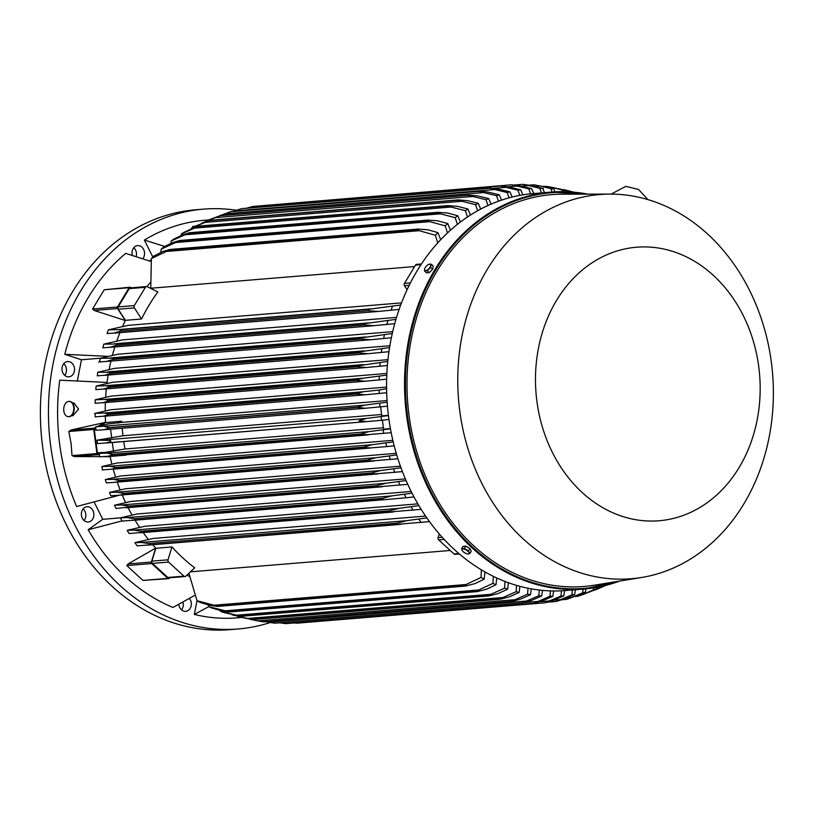 <?xml version="1.0" encoding="UTF-8"?>
<svg xmlns="http://www.w3.org/2000/svg" width="814" height="814" viewBox="0 0 814 814"><rect width="100%" height="100%" fill="white"/><g stroke="black" fill="none" stroke-linecap="round" stroke-linejoin="round"><path stroke-width="1.22" d="M62.159 367.216A7.662 6.258 85.3 0 0 68.895 376.841A7.662 6.258 85.3 0 0 74.369 371.204A7.662 6.258 85.3 0 0 67.633 361.569A7.662 6.258 85.3 0 0 62.159 367.216M178.836 604.405A7.662 6.258 85.3 0 0 183.628 611.1A7.662 6.258 85.3 0 0 185.684 611.345A7.662 6.258 85.3 0 0 190.964 606.511A7.662 6.258 85.3 0 0 189.489 598.473M236.436 210.266A210.623 172.161 85.3 0 0 203.642 209.137A210.623 172.161 85.3 0 0 193.04 210.409A210.623 172.161 85.3 0 0 49.919 439.652A210.623 172.161 85.3 0 0 238.126 628.978A210.623 172.161 85.3 0 0 248.718 627.696A210.623 172.161 85.3 0 0 270.136 622.557M208.486 220.004A199.461 163.034 85.3 0 0 144.373 240.049L152.849 257.061M197.008 600.691L194.332 614.458A199.461 163.034 85.3 0 0 241.137 617.46M94.159 502.075L102.737 519.312L88.177 529.731A199.461 163.034 85.3 0 0 172.965 607.478L194.933 595.268M106.919 383.496A180.627 147.639 -94.7 0 1 107.051 382.438L59.758 380.169A199.461 163.034 85.3 0 0 59.727 444.688A199.461 163.034 85.3 0 0 76.618 506.522L119.577 495.156M151.038 261.487L125.722 253.388A199.461 163.034 85.3 0 0 64.774 354.324L81.451 359.768L77.361 380.86M151.231 259.727L149.511 260.948M82.306 518.192A7.662 6.258 85.3 0 0 88.258 522.008A7.662 6.258 85.3 0 0 92.959 510.561A7.662 6.258 85.3 0 0 87.006 506.746A7.662 6.258 85.3 0 0 82.306 518.192M142.847 258.679A7.662 6.258 85.3 0 0 143.925 250.102A7.662 6.258 85.3 0 0 137.668 245.604A7.662 6.258 85.3 0 0 134.992 246.601A7.662 6.258 85.3 0 0 132.326 255.342M99.684 456.613L74.532 456.583L72.008 455.616L71.103 443.498L68.793 431.501L70.991 430.026L105.566 422.334L97.904 426.271M111.884 464.133A180.627 147.639 -94.7 0 1 110.155 456.695L102.584 456.634M120.146 489.906A180.627 147.639 -94.7 0 1 117.267 482.122M115.588 477.085A180.627 147.639 -94.7 0 1 113.227 469.169M64.713 375.366A7.662 6.258 85.3 0 0 66.31 371.866A7.662 6.258 85.3 0 0 63.757 363.716M203.642 209.137L195.574 209.798A210.623 172.161 85.3 0 0 184.982 211.08A210.623 172.161 85.3 0 0 41.86 440.313A210.623 172.161 85.3 0 0 230.067 629.639L238.126 628.978M84.076 520.533A7.662 6.258 85.3 0 0 84.9 511.223A7.662 6.258 85.3 0 0 83.12 508.882M136.192 256.532A7.662 6.258 85.3 0 0 133.791 247.741M181.512 609.869A7.662 6.258 85.3 0 0 182.936 602.167M208.842 606.603L194.332 614.458M121.988 520.929L88.177 529.731M102.737 519.312L120.421 517.857A204.243 166.941 85.3 0 0 122.09 521.102L383.068 499.409L132.244 520.411M95.757 427.37L94.322 428.113A1.272 1.048 -94.7 0 0 93.722 429.456L96.937 453.561L72.008 455.616M99.359 454.914L97.863 454.66A1.272 1.048 -94.7 0 1 96.937 453.561M107.631 456.278L110.155 456.695A180.627 147.639 -94.7 0 1 110.104 456.461L108.638 456.206M81.451 359.768L100.621 358.191M64.774 354.324L108.252 356.359M144.373 240.049L164.703 246.418M575.396 589.743L574.704 594.413L563.624 599.175L556.064 601.495L547.72 602.177M562.036 599.735L566.798 599.348L582.702 592.816L583.068 589.112M585.978 588.858L585.47 592.144L567.002 599.308A209.666 171.378 -94.7 0 1 566.839 599.348L562.026 599.745M567.114 597.822L572.181 597.405M574.704 594.413A204.243 166.941 -94.7 0 1 573.31 594.647A204.243 166.941 -94.7 0 1 571.906 594.861L572.354 589.987M556.064 601.495L571.906 594.861M553.795 600.183L561.049 599.582M585.47 592.144A204.243 166.941 -94.7 0 1 582.702 592.816M564.59 590.628L563.827 595.817L553.103 600.447L545.177 602.787A209.666 171.378 -94.7 0 1 545.014 602.808L560.999 596.031L561.467 590.811M294.017 622.964L296.907 623.188A209.666 171.378 85.3 0 0 297.079 623.168L545.177 602.787M296.907 623.188L545.014 602.808M563.827 595.817A204.243 166.941 -94.7 0 1 560.999 596.031M539.967 601.719L549.776 600.915M185.002 576.536A1.913 1.567 -94.7 0 1 183.923 576.149L168.569 562.057A1.913 1.567 -94.7 0 1 168.01 559.808L171.958 546.947A180.627 147.639 85.3 0 0 194.699 567.796L185.836 576.149A1.913 1.567 -94.7 0 1 185.002 576.536L168.874 577.869A1.913 1.567 85.3 0 1 167.806 577.472L152.442 563.39A1.913 1.567 85.3 0 1 151.892 561.131L155.83 548.28A180.627 147.639 -94.7 0 1 155.688 548.107L151.343 562.036L128.012 563.96L155.688 548.107A180.627 147.639 -94.7 0 1 152.717 544.739M148.413 539.499A180.627 147.639 -94.7 0 1 143.183 532.549M139.611 527.391A180.627 147.639 -94.7 0 1 135.043 520.177M169.78 577.787L169.159 578.378A1.272 1.048 -94.7 0 1 168.61 578.642L142.959 580.423L126.781 565.588L128.256 563.837M189.611 576.688A180.627 147.639 -94.7 0 1 187.017 575.04M168.61 578.642A1.272 1.048 -94.7 0 1 167.888 578.378L151.709 563.542A1.272 1.048 -94.7 0 1 151.343 562.036M155.83 548.28L171.958 546.947M132.072 515.079A180.627 147.639 -94.7 0 1 128.093 507.641M125.61 502.574A180.627 147.639 -94.7 0 1 122.202 494.953M99.043 425.987L105.586 422.578A180.627 147.639 -94.7 0 1 105.566 422.334A180.627 147.639 -94.7 0 1 105.321 416.127M95.787 427.676L95.248 427.961A1.913 1.567 85.3 0 0 94.343 429.975L97.395 452.869A1.913 1.567 85.3 0 0 98.789 454.517M123.779 441.564A180.627 147.639 85.3 0 0 125.01 449.002L99.084 453.429A204.243 166.941 85.3 0 0 99.725 456.827L108.364 456.227L112.993 454.548A209.666 171.378 85.3 0 1 112.963 454.344L361.06 433.964L368.986 431.624L390.466 428.805M113.492 451.343L112.312 442.511M122.202 428.245A180.627 147.639 85.3 0 0 122.985 435.755L97.049 440.191A204.243 166.941 85.3 0 0 97.273 441.9A204.243 166.941 85.3 0 0 97.507 443.62L366.931 421.591L358.943 420.746L366.504 418.427L388.441 415.567M111.722 438.044L110.541 429.202M97.049 440.191L109.971 440.405L110.806 440.995L110.49 441.737L106.135 443.009M383.404 427.777L125.01 449.002M106.42 442.989L366.046 421.662M388.96 419.485L381.522 420.289A204.243 166.941 -94.7 0 1 381.288 418.569A204.243 166.941 -94.7 0 1 381.064 416.86M381.522 420.289L366.931 421.591M105.444 439.875L366.504 418.427M381.634 414.509L122.985 435.755M126.15 454.761A180.627 147.639 85.3 0 0 126.231 455.128L110.104 456.461M126.231 455.128L124.766 454.884M99.084 453.429L107.204 453.123L112.963 454.344M391.198 432.692L108.364 456.227M368.661 434.839L361.101 434.167L112.993 454.548M107.204 453.123L368.986 431.624M108.934 456.176L367.775 434.92M383.74 433.496A204.243 166.941 -94.7 0 1 383.099 430.097M390.425 428.591L383.587 429.151L382.387 420.197M388.41 415.323L381.807 415.862L380.616 406.898M387.454 406.166L365.425 408.262L357.519 407.417A209.666 171.378 -94.7 0 1 357.509 407.214L364.692 405.128L387.149 402.208M104.63 429.69L364.987 408.302M104.395 426.505L109.402 427.584A209.666 171.378 85.3 0 0 109.422 427.798L104.355 429.711L95.991 430.291A204.243 166.941 85.3 0 1 95.726 426.831L364.692 405.128M109.422 427.798L357.519 407.417M109.402 427.584L357.509 407.214M380.016 406.959A204.243 166.941 -94.7 0 1 379.741 403.51M118.111 423.127L121.713 421.255A180.627 147.639 85.3 0 0 121.774 422.385L107.763 423.972L95.726 426.831M105.586 422.578L121.713 421.255M105.25 410.928A180.627 147.639 -94.7 0 1 105.393 402.564M105.647 397.293A180.627 147.639 -94.7 0 1 106.308 388.878M72.405 402.889L73.952 402.991L78.582 409.147L72.934 415.72L71.561 415.628M69.485 401.424A7.662 5.016 93.8 0 1 69.729 401.434A7.662 5.016 93.8 0 1 74.247 408.75A7.662 5.016 93.8 0 1 68.712 416.717A7.662 5.016 93.8 0 1 68.468 416.687M73.769 408.72A7.662 5.016 -86.2 0 0 69.241 401.404A7.662 5.016 -86.2 0 0 63.706 409.361A7.662 5.016 -86.2 0 0 68.223 416.687A7.662 5.016 -86.2 0 0 73.769 408.72M107.051 382.438A180.627 147.639 -94.7 0 1 108.14 375.051M109.127 369.556A180.627 147.639 -94.7 0 1 110.948 361.09M146.958 286.599A180.627 147.639 -94.7 0 1 150.448 282.489M94.465 310.521L92.552 309.035L104.182 289.774L129.853 287.23A1.272 1.048 -94.7 0 1 130.332 287.322L131.288 287.8M122.517 326.567A180.627 147.639 -94.7 0 1 125.315 320.533L94.19 310.449L117.521 308.537A1.272 1.048 -94.7 0 1 117.481 306.98L92.552 309.035M112.373 355.433A180.627 147.639 -94.7 0 1 114.835 346.968M116.768 341.117A180.627 147.639 -94.7 0 1 119.943 332.661M117.481 306.98L129.111 287.718A1.272 1.048 -94.7 0 1 129.853 287.23M117.521 308.537L125.315 320.533A180.627 147.639 -94.7 0 1 125.417 320.329L118.274 309.228L134.402 307.906A1.913 1.567 -94.7 0 1 134.341 305.576L145.391 287.291A1.913 1.567 -94.7 0 1 147.212 286.691L157.885 291.941A180.627 147.639 85.3 0 0 141.544 319.007L125.417 320.329M146.5 286.548L130.372 287.881A1.913 1.567 85.3 0 0 129.263 288.614L118.213 306.909A1.913 1.567 85.3 0 0 118.274 309.228M141.544 319.007L134.402 307.906M193.284 227.513L192.562 226.546L195.238 226.15M577.492 596.347L575.478 596.509L583.17 594.383L593.365 589.885L593.589 587.891M584.259 594.088L578.266 596.113M596.367 587.423L596.113 588.99A204.243 166.941 -94.7 0 1 593.365 589.885M596.804 588.644L583.557 594.342M580.097 594.627L583.17 594.383M589.112 592.195L603.947 585.846M605.24 585.531A204.243 166.941 -94.7 0 1 603.927 586.07M605.657 585.429L595.553 589.875M592.785 590.577L594.016 590.476M450.223 550.478L190.425 571.825M425.58 516.076L153.419 538.43L134.931 542.643A204.243 166.941 85.3 0 0 137.159 545.858L149.715 544.841A209.666 171.378 85.3 0 1 148.85 543.549L396.947 523.178L406.583 520.685L426.841 517.908M417.877 503.866L144.689 526.312L127.177 530.321A204.243 166.941 85.3 0 0 129.1 533.557L141.85 532.407A209.666 171.378 85.3 0 1 141.148 531.216L389.255 510.836L398.738 508.363L418.915 505.616M411.172 491.473L137.2 513.98L120.411 517.836L127.289 517.612L134.432 518.732A209.666 171.378 85.3 0 0 134.961 519.79M405.372 478.907L130.8 501.465L114.56 505.209A204.243 166.941 85.3 0 0 115.995 508.506L128.978 507.02A209.666 171.378 85.3 0 1 128.592 506.094L376.689 485.714L385.765 483.272L406.084 480.555M400.417 466.188L125.376 488.787L109.544 492.45A204.243 166.941 85.3 0 0 110.765 495.767L120.309 495.105L123.84 494.098A209.666 171.378 85.3 0 1 123.565 493.335L371.662 472.954L380.484 470.533L400.997 467.806M396.245 453.327L120.869 475.956L105.311 479.558A204.243 166.941 85.3 0 0 106.339 482.906L115.568 482.264L119.475 481.043A209.666 171.378 85.3 0 1 119.302 480.453L367.409 460.073L375.956 457.682L396.723 454.934M392.847 440.343L117.216 462.983L101.831 466.554A204.243 166.941 85.3 0 0 102.666 469.922M387.637 446.51L102.177 469.953M101.831 466.554L109.687 466.259L115.771 467.46A209.666 171.378 85.3 0 0 115.873 467.857L111.589 469.302M115.873 467.857L363.98 447.476L371.062 447.985L111.599 469.302M115.771 467.46L363.878 447.079L372.13 444.709L393.223 441.931M394.18 445.787L386.681 446.591A204.243 166.941 -94.7 0 1 385.846 443.223M109.687 466.259L372.13 444.709M105.311 479.558L112.912 479.283L119.302 480.453M397.904 458.76L115.568 482.264M374.135 461.019L367.582 460.663L119.475 481.043M367.582 460.663A209.666 171.378 -94.7 0 1 367.409 460.073M116.137 482.214L373.25 461.1M390.354 459.574A204.243 166.941 -94.7 0 1 389.326 456.227M112.912 479.283L375.956 457.682M109.544 492.45L116.89 492.185L123.565 493.335M402.421 471.611L120.309 495.105M377.92 473.941L371.937 473.717L123.84 494.098M371.937 473.717A209.666 171.378 -94.7 0 1 371.662 472.954M120.879 495.054L377.024 474.013M394.78 472.435A204.243 166.941 -94.7 0 1 393.559 469.118M116.89 492.185L380.484 470.533M114.56 505.209L121.673 504.965L128.592 506.094M407.763 484.34L125.855 507.824M382.427 486.741L377.086 486.64L128.978 507.02M377.086 486.64A209.666 171.378 -94.7 0 1 376.689 485.714M126.414 507.773L381.542 486.823M400.02 485.175A204.243 166.941 -94.7 0 1 398.575 481.878M121.673 504.965L385.765 483.272M134.432 518.732L382.529 498.351L391.819 495.889L412.026 493.162M383.068 499.409A209.666 171.378 -94.7 0 1 382.529 498.351M132.814 520.36L386.833 499.491M413.99 496.916L406.105 497.771A204.243 166.941 -94.7 0 1 404.436 494.505M406.105 497.771L387.708 499.42M127.289 517.612L391.819 495.889M127.177 530.321L133.832 530.118L141.148 531.216M393.335 512.006L139.581 532.844M421.194 509.35L141.85 532.407M389.947 512.026A209.666 171.378 -94.7 0 1 389.255 510.836M140.13 532.804L392.948 512.037M413.125 510.225A204.243 166.941 -94.7 0 1 411.192 506.99M133.832 530.118L398.738 508.363M134.931 542.643L141.361 542.47L148.85 543.549M429.487 521.621L147.934 545.126M400.864 524.348L149.715 544.841M397.822 524.46A209.666 171.378 -94.7 0 1 396.947 523.178M148.463 545.085L400.01 524.419M421.174 522.527A204.243 166.941 -94.7 0 1 418.956 519.312M141.361 542.47L406.583 520.685M439.245 533.923L438.105 537.627A1.913 1.567 85.3 0 0 438.654 539.875L454.019 553.958A1.913 1.567 85.3 0 0 455.087 554.354L459.391 553.998M188.889 573.28L197.029 600.742A204.243 166.941 85.3 0 0 200.163 602.452L209.941 605.351L217.43 606.44L465.527 586.06A209.666 171.378 -94.7 0 1 464.285 585.398L481.043 577.421L481.349 569.841M197.029 600.742L216.178 605.779A209.666 171.378 85.3 0 0 217.43 606.44M216.178 605.779L464.285 585.398M484.961 571.947L484.188 579.12L475.173 583.567L465.527 586.06M484.188 579.12A204.243 166.941 -94.7 0 1 481.043 577.421M213.512 605.26L466.442 584.483M208.15 604.894L208.893 606.725A204.243 166.941 85.3 0 0 211.976 608.068L221.907 610.876L229.222 611.975L477.33 591.595A209.666 171.378 -94.7 0 1 476.21 591.117L492.918 583.394L493.274 576.343M208.893 606.725L228.103 611.497A209.666 171.378 85.3 0 0 229.222 611.975M228.103 611.497L476.21 591.117M496.784 578.001L495.991 584.747L486.813 589.122L477.33 591.595M495.991 584.747A204.243 166.941 -94.7 0 1 492.918 583.394M224.654 610.856L478.897 589.967M220.187 610.469L220.594 611.426A204.243 166.941 85.3 0 0 223.616 612.464L240.863 616.32L488.97 595.94A209.666 171.378 -94.7 0 1 487.983 595.614L504.609 588.105L505.016 581.481M220.594 611.426L239.886 615.995A209.666 171.378 85.3 0 0 240.863 616.32M239.886 615.995L487.983 595.614M508.435 582.753L507.631 589.133L498.26 593.487L488.97 595.94M507.631 589.133A204.243 166.941 -94.7 0 1 504.609 588.105M235.694 615.252L491.147 594.261M232.071 614.824L251.536 619.383A209.666 171.378 85.3 0 0 252.36 619.586L237.993 616.666M252.36 619.586L500.468 599.206A209.666 171.378 -94.7 0 1 499.633 599.012L516.157 591.666L516.585 585.408M251.536 619.383L499.633 599.012M519.932 586.334L519.129 592.419L509.533 596.764L500.468 599.206M519.129 592.419A204.243 166.941 -94.7 0 1 516.157 591.666M246.622 618.559L503.205 597.486M263.054 621.754A209.666 171.378 85.3 0 0 263.726 621.855L258.486 621.051L263.054 621.754L511.161 601.373L527.564 594.179L528.011 588.237M250.224 619.342L258.486 621.051M263.726 621.855L511.823 601.475A209.666 171.378 -94.7 0 1 511.161 601.373M531.288 588.858L530.494 594.678L520.655 599.053L511.823 601.475M530.494 594.678A204.243 166.941 -94.7 0 1 527.564 594.179M257.468 620.868L515.079 599.715M265.476 621.713L274.46 623.148A209.666 171.378 85.3 0 0 274.959 623.188L523.066 602.808A209.666 171.378 -94.7 0 1 522.557 602.767L538.827 595.716L539.295 590.048M274.46 623.148L522.557 602.767M542.511 590.384L541.727 595.97L531.613 600.406L523.066 602.808M541.727 595.97A204.243 166.941 -94.7 0 1 538.827 595.716M268.223 622.242L526.8 600.997M278.887 622.7L285.745 623.616A209.666 171.378 85.3 0 0 286.08 623.616L534.177 603.235A209.666 171.378 -94.7 0 1 533.842 603.235L538.359 601.393L524.603 602.523M285.745 623.616L533.842 603.235M553.612 590.964L552.838 596.336L542.429 600.854L534.177 603.235M537.667 601.648L550.651 595.98M552.838 596.336A204.243 166.941 -94.7 0 1 549.979 596.326L550.437 590.893M387.047 400.59L121.774 422.385M386.579 387.088L110.745 409.747L95.116 413.37A204.243 166.941 85.3 0 0 95.207 416.86L365.028 394.8L356.797 393.966A209.666 171.378 -94.7 0 1 356.786 393.559L363.553 391.717L104.09 413.034L108.679 413.939A209.666 171.378 85.3 0 0 108.689 414.346L103.286 416.3M386.874 373.453L111.182 396.092L95.238 399.786A204.243 166.941 85.3 0 0 95.136 403.306L365.323 381.217L356.776 380.413A209.666 171.378 -94.7 0 1 356.797 379.802L363.085 378.195L386.792 375.122M387.952 359.676L112.505 382.295L96.133 386.07A204.243 166.941 85.3 0 0 95.828 389.641L366.32 367.521L357.488 366.738A209.666 171.378 -94.7 0 1 357.56 365.924L387.779 361.396M389.886 345.747L114.774 368.345L97.812 372.242A204.243 166.941 85.3 0 0 97.304 375.844L368.06 353.703L358.974 352.95A209.666 171.378 -94.7 0 1 359.116 351.943L389.591 347.537M392.714 331.654L118.071 354.212L100.356 358.262A204.243 166.941 85.3 0 0 99.613 361.915M396.55 317.379L122.538 339.886L103.826 344.139A204.243 166.941 85.3 0 0 102.829 347.853L373.972 325.681L364.448 324.959A209.666 171.378 -94.7 0 1 364.804 323.606L395.96 319.363M401.526 302.889L128.368 325.325L108.343 329.843A204.243 166.941 85.3 0 0 107.041 333.618L378.286 311.447L368.6 310.734A209.666 171.378 -94.7 0 1 369.098 309.239L400.722 305.016M168.773 250.498L166.31 251.465L419.241 230.688L416.88 230.118L168.773 250.498A209.666 171.378 85.3 0 1 169.8 249.481L162.739 251.557L153.938 255.972A204.243 166.941 85.3 0 0 151.373 258.587L150.763 288.237L414.601 266.565M227.31 212.861L231.115 211.63A209.666 171.378 85.3 0 0 230.789 211.742L219.495 215.781M479.365 191.239L231.105 211.63L479.365 191.239L487.881 192.043L499.257 194.76L501.536 200.142M224.349 213.889L483.811 192.572L478.886 191.361L230.789 211.742M498.504 201.2L496.52 195.655A204.243 166.941 -94.7 0 1 499.257 194.76M497.273 195.889L483.068 192.44M208.598 219.963L220.543 215.507A209.666 171.378 85.3 0 0 220.095 215.7L201.974 223.067M468.854 195.106L220.543 215.507L468.854 195.106L477.635 195.889L488.705 198.575L491.046 204.151M214.255 217.725L472.822 196.479L468.192 195.319L220.095 215.7M488.034 205.484L485.989 199.715A204.243 166.941 -94.7 0 1 488.705 198.575M485.989 199.715L472.822 196.479M193.284 227.137L194.261 226.638A204.243 166.941 85.3 0 0 193.284 227.137A204.243 166.941 85.3 0 0 191.575 228.022L191.453 228.815M194.973 226.282L210.144 220.279A209.666 171.378 85.3 0 0 209.524 220.594L191.575 228.022M204.314 222.456L461.925 201.292L457.631 200.213L209.524 220.594M457.631 200.213A209.666 171.378 -94.7 0 1 458.241 199.898L467.49 200.641L478.276 203.317L480.687 209.106M210.144 220.279L458.241 199.898M477.686 210.734L475.59 204.701A204.243 166.941 -94.7 0 1 478.276 203.317M475.59 204.701L461.925 201.292M199.104 226.445L194.526 228.124L451.109 207.051L447.201 206.064L199.104 226.445A209.666 171.378 85.3 0 1 199.847 225.997L193.356 228.022L183.954 232.346A204.243 166.941 85.3 0 0 181.298 233.994L181.074 235.561M194.526 228.124L181.298 233.994M447.201 206.064A209.666 171.378 -94.7 0 1 447.944 205.616L457.437 206.329L467.979 209.015L470.451 215.049M199.847 225.997L447.944 205.616M467.48 217.002L465.323 210.663A204.243 166.941 -94.7 0 1 467.979 209.015M465.323 210.663L451.109 207.051M188.828 233.323L184.92 234.798L440.384 213.807L436.925 212.942L188.828 233.323A209.666 171.378 85.3 0 1 189.682 232.702L182.967 234.758L173.799 239.072A204.243 166.941 85.3 0 0 171.174 241.005L170.838 243.406M184.92 234.798L171.174 241.005M436.925 212.942A209.666 171.378 -94.7 0 1 437.779 212.322L447.497 213.024L457.814 215.741L460.368 222.069M189.682 232.702L437.779 212.322M457.407 224.369L455.189 217.674A204.243 166.941 -94.7 0 1 457.814 215.741M455.189 217.674L440.384 213.807M178.714 241.31L175.509 242.541L429.761 221.652L426.811 220.93L178.714 241.31A209.666 171.378 85.3 0 1 179.66 240.496L172.761 242.562L163.787 246.907A204.243 166.941 85.3 0 0 161.192 249.155L160.785 252.452M175.509 242.541L161.192 249.155M426.811 220.93A209.666 171.378 -94.7 0 1 427.767 220.116L437.667 220.808L447.802 223.575L450.437 230.25M179.66 240.496L427.767 220.116M447.497 232.946L445.207 225.834A204.243 166.941 -94.7 0 1 447.802 223.575M445.207 225.834L429.761 221.652M166.31 251.465L151.373 258.587M416.88 230.118A209.666 171.378 -94.7 0 1 417.897 229.1L427.961 229.772L437.952 232.641L440.679 239.723M169.8 249.481L417.897 229.1M437.759 242.887L435.388 235.256A204.243 166.941 -94.7 0 1 437.952 232.641M435.388 235.256L419.241 230.688M421.459 263.97L416.595 264.367A1.913 1.567 85.3 0 0 415.476 265.11L404.436 283.394A1.913 1.567 85.3 0 0 404.497 285.724L407.092 289.753M108.343 329.843L121.001 329.609A209.666 171.378 85.3 0 0 120.503 331.115L113.655 333.18M120.503 331.115L368.6 310.734M121.001 329.609L369.098 309.239M113.879 333.16L377.899 311.477M399.145 309.412L378.286 311.447M391.066 310.297A204.243 166.941 -94.7 0 1 392.358 306.522M119.17 329.528L372.1 308.75M103.826 344.139L116.707 343.986A209.666 171.378 85.3 0 0 116.351 345.339L109.676 347.385M116.351 345.339L364.448 324.959M116.707 343.986L364.804 323.606M109.91 347.364L373.575 325.702M394.739 323.667L373.972 325.681M386.843 324.521A204.243 166.941 -94.7 0 1 387.851 320.808M114.357 343.803L368.6 322.914M100.356 358.262L113.4 358.211A209.666 171.378 85.3 0 0 113.166 359.401L106.461 361.457M106.827 361.426L98.596 361.986M113.166 359.401L361.274 339.021A209.666 171.378 -94.7 0 1 361.508 337.83L392.287 333.526M113.4 358.211L361.508 337.83M106.939 361.416L370.187 339.784M391.381 337.749L370.594 339.753L361.274 339.021M383.628 338.583A204.243 166.941 -94.7 0 1 384.371 334.93M110.572 357.916L366.025 336.935M97.812 372.242L111.009 372.324A209.666 171.378 85.3 0 0 110.867 373.331L104.619 375.346M110.867 373.331L358.974 352.95M111.009 372.324L359.116 351.943M104.884 375.315L367.643 353.734M388.96 351.689L368.06 353.703M381.318 352.513A204.243 166.941 -94.7 0 1 381.837 348.911M107.713 371.886L364.285 350.814M96.133 386.07L105.708 385.724L109.452 386.304A209.666 171.378 85.3 0 0 109.391 387.118L103.398 389.112M109.391 387.118L357.488 366.738M109.452 386.304L357.56 365.924M103.663 389.092L365.903 367.552M387.403 365.496L366.32 367.521M379.843 366.31A204.243 166.941 -94.7 0 1 380.148 362.749M105.708 385.724L363.329 364.56M95.238 399.786L104.518 399.44L108.689 400.183A209.666 171.378 85.3 0 0 108.669 400.793L102.961 402.767M108.669 400.793L356.776 380.413M108.689 400.183L356.797 379.802M103.236 402.737L364.896 381.247M386.65 379.171L365.323 381.217M379.151 379.975A204.243 166.941 -94.7 0 1 379.263 376.455M104.518 399.44L363.085 378.195M94.628 413.38L104.66 413.003M108.689 414.346L356.797 393.966M108.679 413.939L356.786 393.559M103.561 416.269L364.601 394.831M386.681 392.724L365.028 394.8M362.668 391.809L380.087 389.926M379.222 393.528A204.243 166.941 -94.7 0 1 379.131 390.038L386.589 388.726M509.086 197.843L507.163 192.511L489.702 188.288L241.605 208.669L234.585 210.918L494.892 189.54M234.595 210.918L233.13 211.467M489.997 188.238L241.768 208.628L489.997 188.238L498.209 189.062L509.93 191.839L512.148 197.049M507.163 192.511A204.243 166.941 -94.7 0 1 509.93 191.839M562.098 189.601L558.373 188.634M573.097 192.104L565.557 190.059L573.728 192.155M565.557 190.059L563.166 189.52M543.131 186.264L551.139 187.108L565.069 190.466L565.608 191.707M548.626 187.505L551.556 187.271L546.408 186.325M562.769 191.666L562.128 189.977A204.243 166.941 -94.7 0 1 565.069 190.466M562.128 189.977L551.556 187.271M529.1 185.165L533.648 184.788A209.666 171.378 -94.7 0 1 534.147 184.829L553.795 188.929L555.056 191.85M535.113 186.365L540.038 185.968L533.648 184.788M552.146 192.043L550.895 188.685A204.243 166.941 -94.7 0 1 553.795 188.929M550.895 188.685L540.038 185.968M514.59 185.012L522.527 184.361A209.666 171.378 -94.7 0 1 522.863 184.361L529.711 185.277M521.54 186.141L528.622 185.561L522.527 184.361M528.958 185.144L543.416 188.553M541.473 192.918L539.784 188.309A204.243 166.941 -94.7 0 1 542.653 188.319L544.505 192.664M539.784 188.309L528.622 185.561M587.891 194.139L551.261 192.114L533.312 193.579A199.135 162.769 85.3 0 0 388.705 417.643A199.135 162.769 85.3 0 0 565.913 590.516L583.872 589.041A199.135 162.769 85.3 0 0 619.637 581.074L583.872 589.041A199.135 162.769 85.3 0 1 406.664 416.168A199.135 162.769 85.3 0 1 551.261 192.114A199.135 162.769 85.3 0 1 587.85 194.139M610.113 194.098L562.362 194.18A196.581 160.684 85.3 0 0 409.096 415.812A196.581 160.684 85.3 0 0 594.485 585.185L641.605 577.482A192.755 157.55 85.3 0 0 771.316 361.864A192.755 157.55 85.3 0 0 610.113 194.098A192.755 157.55 85.3 0 0 459.829 411.406A192.755 157.55 85.3 0 0 641.605 577.482M758.699 366.351A137.23 112.169 85.3 0 0 629.69 248.056A137.23 112.169 85.3 0 0 536.945 401.617A137.23 112.169 85.3 0 0 665.964 519.922A137.23 112.169 85.3 0 0 758.699 366.351M424.532 271.021L425.661 270.686A4.151 1.791 132.5 0 1 424.593 269.21L424.532 271.021L426.536 272.863L429.283 272.639L432.641 269.241L433.252 266.066L431.247 264.235L429.629 264.123A4.151 1.791 132.5 0 1 430.698 265.588A4.151 1.791 132.5 0 1 430.026 267.206A4.151 1.791 132.5 0 1 428.713 268.874A4.151 1.791 132.5 0 1 425.661 270.686L427.279 270.797L430.637 267.399L431.247 264.235M429.283 272.639L427.279 270.797M424.939 268.193L424.593 269.21A4.151 1.791 132.5 0 1 424.979 268.111A4.151 1.791 132.5 0 1 425.264 267.603A4.151 1.791 132.5 0 1 426.577 265.934A4.151 1.791 132.5 0 1 428.113 264.692A4.151 1.791 132.5 0 1 429.629 264.123L428.235 264.621M432.641 269.241L430.637 267.399M467.165 546.937A3.663 1.394 31.1 0 1 468.569 547.761M469.851 553.571L471.296 551.19L469.912 548.544L465.781 546.133L463.024 546.357L461.589 548.738L462.098 550.356A4.151 1.577 31.1 0 1 462.79 548.921A4.151 1.577 31.1 0 1 466.229 550.01A4.151 1.577 31.1 0 1 467.928 551.251A4.151 1.577 31.1 0 1 468.986 552.543A4.151 1.577 31.1 0 1 468.304 553.978L469.851 553.571L468.467 550.925L464.336 548.514L461.589 548.738M467.531 553.927L468.304 553.978A4.151 1.577 31.1 0 1 467.44 553.917A4.151 1.577 31.1 0 1 464.855 552.879A4.151 1.577 31.1 0 1 463.166 551.648A4.151 1.577 31.1 0 1 462.474 550.915A4.151 1.577 31.1 0 1 462.098 550.356L462.444 550.875M469.912 548.544L468.467 550.925M465.781 546.133L464.336 548.514M260.887 205.8L511.528 184.809A209.666 171.378 -94.7 0 1 511.701 184.798L519.129 185.684L531.623 188.614L533.719 193.549M519.8 195.391L517.918 190.232L500.742 186.091L252.543 206.481L246.581 208.231M493.426 188.39L506.043 187.362M517.918 190.232A204.243 166.941 -94.7 0 1 519.322 190.008A204.243 166.941 -94.7 0 1 520.716 189.784L522.873 194.861M530.616 193.834L528.795 188.838A204.243 166.941 -94.7 0 1 531.623 188.614M528.795 188.838L511.528 184.809M500.641 186.101L508.628 186.945L520.716 189.784M507.834 186.803L517.287 186.03M93.722 429.456L68.793 431.501M94.322 428.113L70.991 430.026M97.863 454.66L74.532 456.583M151.709 563.542L126.781 565.588M167.888 578.378L142.959 580.423M151.892 561.131L168.01 559.808M152.442 563.39L168.569 562.057M167.806 577.472L183.923 576.149M95.248 427.961L95.798 427.92M94.343 429.975L95.96 429.843M97.395 452.869L103.124 452.401M129.111 287.718L104.182 289.774M129.263 288.614L145.391 287.291M118.213 306.909L134.341 305.576M194.8 226.363L192.562 226.546M458.872 553.561L454.019 553.958M444.169 539.417L438.654 539.875M442.206 537.291L438.105 537.627M409.198 285.338L404.497 285.724M410.419 282.906L404.436 283.394M421.011 264.652L415.476 265.11M584.869 194.139A198.494 162.251 85.3 0 0 407.549 416.056A198.494 162.251 85.3 0 0 616.686 581.562M104.355 429.711L365.425 408.262M647.903 199.583L638.512 189.459L625.803 186.365L611.172 194.098M210.093 220.279L458.455 199.878M199.766 225.997L448.188 205.586M189.57 232.712L438.054 212.301M179.518 240.506L428.062 220.095M169.627 249.491L418.233 229.07M106.695 361.436L370.594 339.753"/></g></svg>

